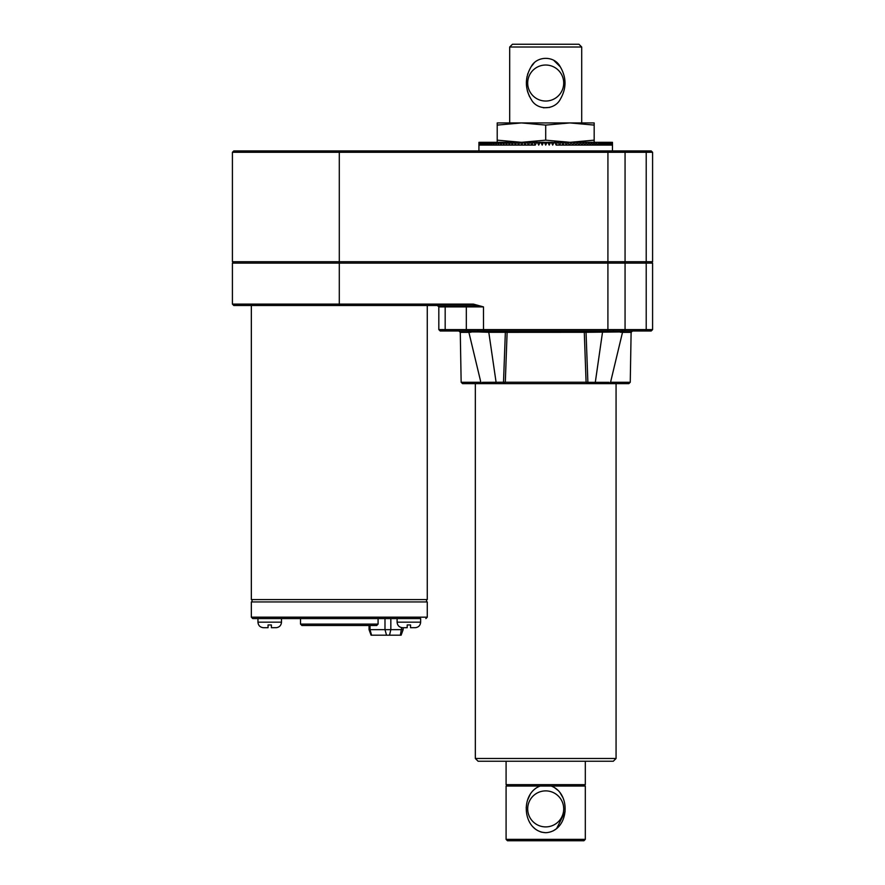 <?xml version="1.0" encoding="UTF-8"?>
<svg xmlns="http://www.w3.org/2000/svg" width="885" height="885" viewBox="0 0 885 885"><rect width="100%" height="100%" fill="white"/><g stroke="black" fill="none" stroke-linecap="round" stroke-linejoin="round"><path stroke-width="1.33" d="M545.702 125.095L521.453 122.927L594.178 122.927L594.178 125.095L569.94 122.927L545.702 125.095L545.702 140.162L569.94 142.319L594.178 140.162L594.178 142.319M497.215 125.095L497.215 122.927L521.453 122.927L497.215 125.095L497.215 140.162L521.453 142.319L545.702 140.162M533.699 69.605A18.01 18.01 0 0 1 563.004 88.024A18.01 18.01 0 0 1 536.122 98.279A18.01 18.01 0 0 1 533.699 69.605M531.133 66.74C536.808 55.766 554.143 55.501 560.039 66.408C566.588 77.316 566.665 88.301 560.26 99.341C554.63 110.271 537.261 110.603 531.376 99.684C524.805 88.765 524.728 77.791 531.133 66.74M581.711 47.016L578.945 44.25L512.459 44.25L509.683 47.016L581.711 47.016L581.711 122.927M527.88 73.477L527.548 74.594M527.084 76.442L526.652 78.909M526.387 83.256L526.73 87.67M527.261 90.403L527.67 91.896M527.67 91.918L529.495 96.52M543.434 107.793L549.696 107.417M564.973 84.75L565.017 82.847M560.404 66.95L553.877 60.479M533.854 63.399L531.21 66.629M263.221 627.686L263.221 627.686C260.002 627.255 258.243 625.407 257.955 622.166L281.496 622.166L281.496 618.571L378.083 618.571L378.083 624.102L376.7 625.496L301.896 625.496L376.7 625.496M403.14 627.708L403.14 629.644L384.986 629.644L384.986 618.571L420.652 618.571L420.652 622.166L397.099 622.166C397.387 625.407 399.146 627.255 402.365 627.697L402.365 627.686M251.34 617.177L427.267 617.177L427.267 601.944L251.34 601.944L251.34 617.177L252.723 618.571L420.652 618.571M443.872 305.502A1.383 1.305 -90 0 1 445.177 306.885L438.816 306.885L438.816 329.607L483.94 329.607L483.94 330.99L607.453 330.99L607.453 329.607L625.064 329.607L625.064 263.122L232.412 263.122L232.412 304.119L339.298 304.119L339.298 305.502L473.42 305.502L483.476 306.885L473.42 304.119L473.42 305.502M465.023 305.502A1.383 1.305 -90 0 1 466.329 306.885L483.476 306.885L483.498 330.99L484.172 330.99M251.34 305.502L251.34 599.587L427.267 599.587L427.267 305.502M232.412 304.119L233.806 305.502L339.298 305.502M232.412 152.297L233.806 150.915L651.194 150.915L652.588 152.297L652.588 261.728L232.412 261.728L232.412 152.297L646.216 152.297A1.383 1.305 -90 0 0 644.922 150.915M488.797 332.295L496.098 382.32L494.969 383.636L483.509 383.636M488.288 330.99L486.197 330.99M483.498 330.99L458.895 330.99L460.277 332.351L468.895 332.351M610.55 382.265L630.253 382.265L628.87 383.636L609.134 383.636L610.484 382.563L622.575 332.052L623.925 330.99L651.194 330.99L607.453 330.99M494.969 383.636L503.819 383.636L503.51 382.32L505.302 382.32L503.819 383.636L596.435 383.636L595.306 382.32L609.024 382.32M607.884 383.636L596.435 383.636M301.896 625.496L300.513 624.102L378.083 624.102M620.518 332.306C622.94 332.129 623.217 331.997 621.336 331.93L586.047 332.306L587.883 382.22L586.091 382.32L587.585 383.636L618.836 383.636M601.357 330.99L602.497 332.306L595.306 382.32L587.883 382.32L587.585 383.636M586.091 382.32L584.288 332.351A1.383 0.631 90 0 1 584.908 330.99A1.383 1.128 90 0 1 586.047 332.306L507.116 332.351A1.383 0.631 90 0 0 506.485 330.99A1.383 1.128 90 0 0 505.357 332.306L507.116 332.351L505.302 382.32M587.883 382.22L503.51 382.22L505.357 332.306L488.907 332.306L490.036 330.99M488.907 332.306L478.32 331.93L477.9 329.994M469.039 329.994A1.383 1.095 99.4 0 0 469.515 331.189A1.383 1.228 -90 0 1 470.057 331.93C468.176 331.997 468.453 332.129 470.875 332.306M478.32 331.93L470.057 331.93M480.843 382.265L461.151 382.265L462.534 383.636L482.27 383.636L480.92 382.563L468.818 332.052L467.479 330.99L446.483 330.99L467.479 330.99A1.383 1.305 90 0 1 466.174 329.607M482.38 382.32L503.51 382.22M410.54 627.708L415.386 627.686L410.54 627.708L410.54 624.943L407.211 624.943L407.211 627.708L402.863 627.708M415.386 627.686L415.386 627.686C418.605 627.255 420.353 625.407 420.652 622.166M397.099 618.571L397.099 622.166M271.385 627.708L276.242 627.686L271.385 627.708L271.385 624.943L268.066 624.943L268.066 627.708L263.719 627.708M257.955 618.571L257.955 622.166M300.513 618.571L300.513 624.102M475.334 758.478L478.099 761.244L613.294 761.244L616.071 758.478L475.334 758.478L475.334 383.636M472.557 383.636L503.819 383.636M438.816 329.607L440.199 330.99L446.483 330.99A1.383 1.305 90 0 1 445.177 329.607L445.177 306.885L466.329 306.885L466.329 329.607A1.383 1.305 92.7 0 0 467.557 330.99M623.925 330.99A1.383 1.305 -90 0 0 625.23 329.607L652.588 329.607L652.588 263.122L625.064 263.122M403.14 629.644L401.126 635.187L386.535 635.187L384.986 629.644L369.045 629.644L369.045 625.496M386.535 635.187L371.069 635.187L369.045 629.644M376.689 635.187L395.506 635.187M478.929 150.915L478.951 142.319L478.929 145.096L479.106 142.319L479.028 145.096L479.46 142.319L479.294 145.096L479.98 142.319L479.758 145.096L480.389 145.096L480.688 142.319L480.112 142.319L480.389 145.096L481.208 145.096L481.584 142.319L480.865 142.319L481.208 145.096L482.203 145.096L482.646 142.319L481.783 142.319L482.203 145.096L483.365 145.096L483.874 142.319L482.878 142.319L483.365 145.096L484.703 145.096L485.279 142.319L484.15 142.319L484.703 145.096L486.208 145.096L486.85 142.319L485.588 142.319L486.208 145.096L487.878 145.096L488.586 142.319L487.192 142.319L487.878 145.096L489.704 145.096L490.467 142.319L488.962 142.319L489.704 145.096L491.684 145.096L492.514 142.319L490.876 142.319L491.684 145.096L493.808 145.096L494.693 142.319L492.945 142.319L493.808 145.096L496.076 145.096L497.016 142.319L495.169 142.319L496.087 145.096L498.487 145.096L499.472 142.319L497.514 142.319L498.487 145.096L501.021 145.096L502.06 142.319L500.003 142.319L501.021 145.096L503.676 145.096L504.771 142.319L502.614 142.319L503.676 145.096L506.452 145.096L507.581 142.319L505.346 142.319L506.452 145.096L509.34 145.096L510.501 142.319L508.178 142.319L509.34 145.096L512.315 145.096L513.521 142.319L511.121 142.319L512.315 145.096L515.391 145.096L516.63 142.319L514.163 142.319L515.391 145.096L518.544 145.096L519.816 142.319L517.283 142.319L518.544 145.096L521.774 145.096L523.068 142.319L520.48 142.319L521.774 145.096L525.07 145.096L526.387 142.319L523.754 142.319L525.07 145.096L528.422 145.096L529.761 142.319L527.084 142.319L528.422 145.096L531.819 145.096L533.179 142.319L530.469 142.319L531.819 145.096L535.259 145.096L536.62 142.319L537.339 142.319L538.722 145.096L540.104 142.319L540.823 142.319L542.206 145.096L543.589 142.319L544.319 142.319L545.702 145.096L547.085 142.319L547.815 142.319L549.198 145.096L550.581 142.319L551.3 142.319L552.683 145.096L554.054 142.319L554.773 142.319L556.145 145.096L557.506 142.319L558.225 142.319L559.585 145.096L560.935 142.319L561.643 142.319L562.982 145.096L564.309 142.319L565.006 142.319L566.334 145.096L567.65 142.319L569.63 145.096L570.913 142.319L572.861 145.096L574.122 142.319L576.013 145.096L577.241 142.319L579.089 145.096L580.272 142.319L582.064 145.096L583.215 142.319L584.941 145.096L586.058 142.319L587.717 145.096L588.79 142.319L590.372 145.096L591.401 142.319L592.917 145.096L593.879 142.319L595.317 145.096L596.236 142.319L597.585 145.096L598.891 142.319L599.72 145.096L600.926 142.319L601.7 145.096L602.818 142.319L603.526 145.096L604.543 142.319L605.185 145.096L606.114 142.319L606.701 145.096L607.519 142.319L608.028 145.096L608.758 142.319L609.201 145.096L609.82 142.319L610.196 145.096L610.705 142.319L611.004 145.096L611.413 142.319L611.646 145.096L611.944 142.319L612.099 145.096L612.287 142.319L612.376 145.096L612.453 142.319L612.464 145.096L612.453 142.319M536.553 142.463L533.887 142.319L535.259 145.096M533.887 142.319L533.179 142.319M530.469 142.319L529.761 142.319M527.084 142.319L526.387 142.319M523.754 142.319L523.068 142.319M520.48 142.319L519.816 142.319M517.283 142.319L516.63 142.319M514.163 142.319L513.521 142.319M511.121 142.319L510.501 142.319M508.178 142.319L507.581 142.319M505.346 142.319L504.771 142.319M502.614 142.319L502.06 142.319M556.145 145.096L612.464 145.096L612.464 150.915M610.705 142.319L611.281 142.319M609.82 142.319L610.539 142.319M608.758 142.319L609.61 142.319M607.519 142.319L608.515 142.319M606.114 142.319L607.243 142.319M604.543 142.319L605.805 142.319M602.818 142.319L604.201 142.319M600.926 142.319L602.442 142.319M598.891 142.319L600.517 142.319M596.7 142.319L598.448 142.319M594.377 142.319L596.236 142.319M591.921 142.319L593.879 142.319M589.333 142.319L591.401 142.319M586.633 142.319L588.79 142.319M583.812 142.319L586.058 142.319M580.892 142.319L583.215 142.319M577.872 142.319L580.272 142.319M574.774 142.319L577.241 142.319M571.588 142.319L574.122 142.319M568.325 142.319L570.913 142.319M565.006 142.319L567.65 142.319M561.643 142.319L564.309 142.319M558.225 142.319L560.935 142.319M554.84 142.463L557.506 142.319M551.521 142.762L554.054 142.319M548.324 143.348L550.581 142.319M546.421 142.319L545.702 145.096L544.972 142.319M543.08 143.348L540.823 142.319M539.883 142.762L537.339 142.319M536.056 142.319L536.62 142.319M538.788 142.319L540.104 142.319M541.543 142.319L543.589 142.319M544.319 142.319L547.085 142.319M547.815 142.319L549.851 142.319M551.3 142.319L552.605 142.319M554.773 142.319L555.349 142.319M497.215 142.319L497.215 140.162M594.178 125.095L594.178 140.162M613.493 329.994L613.084 331.93M621.336 331.93A1.383 1.228 90 0 1 621.878 331.189A1.383 1.095 -99.4 0 0 622.354 329.994M540.226 786.035L551.167 786.035C571.898 793.579 569.044 831.369 545.779 832.708C522.349 831.557 519.473 793.535 540.226 786.035L506.087 786.035L506.087 839.367L585.317 839.367L583.934 840.75L507.47 840.75L506.087 839.367M563.712 808.89A18.01 18.01 0 0 1 547.107 826.844A18.01 18.01 0 0 1 527.914 811.7A18.01 18.01 0 0 1 541.509 791.378A18.01 18.01 0 0 1 563.712 808.89M548.556 786.035L585.317 786.035L585.317 839.367M540.226 831.745L541.697 832.199M541.797 832.221L545.735 832.708M553.335 830.794L556.488 828.703M556.577 828.637L565.061 811.755M562.772 797.407L560.293 793.126M557.716 790.161L554.685 787.761M530.004 794.774L527.615 799.996M526.641 803.834L526.21 807.717M532.814 826.734L534.883 828.681M585.317 761.244L585.317 784.652L506.087 784.652L506.087 761.244M607.906 330.99L607.929 150.915M623.836 330.99A1.383 1.305 -92.7 0 0 625.064 329.607L625.23 329.607M630.253 382.265L631.116 332.351L622.509 332.351M339.298 150.915L339.298 304.119L473.42 304.119M623.77 150.915A1.383 1.305 90 0 1 625.064 152.297L625.064 261.728M646.216 261.728L646.216 152.297L652.588 152.297M644.922 330.99A1.383 1.305 -90 0 0 646.216 329.607L646.216 263.122M483.94 329.607L607.453 329.607M389.533 635.187L390.838 629.644L390.838 618.571M400.363 635.187L401.657 627.62M371.567 635.187L370.019 629.644L370.019 625.496M624.544 263.122L624.544 261.728M645.696 263.122L645.696 261.728M631.116 332.351L632.498 330.99M438.816 306.885L437.433 305.502M427.267 617.177L425.873 618.571M281.496 622.166C281.209 625.407 279.461 627.244 276.242 627.697M426.57 601.944L426.57 599.587M252.026 601.944L252.026 599.587M616.071 383.636L616.071 758.478M461.151 382.265L460.277 332.351M232.965 261.728L232.965 263.122M652.035 261.728L652.035 263.122M509.683 122.927L509.683 47.016M652.588 329.607L651.194 330.99M506.917 784.652L506.917 786.035M584.487 784.652L584.487 786.035"/></g></svg>
